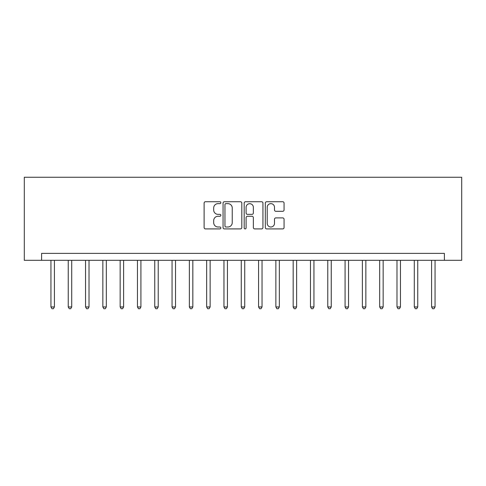 <?xml version="1.0" encoding="UTF-8"?>
<svg xmlns="http://www.w3.org/2000/svg" width="486" height="486" viewBox="0 0 486 486"><rect width="100%" height="100%" fill="white"/><g stroke="black" fill="none" stroke-linecap="round" stroke-linejoin="round"><path stroke-width="0.73" d="M220.857 202.68A0.954 0.954 0 0 0 219.903 201.733L205.469 201.733A1.361 1.361 0 0 0 204.108 203.087L204.108 227.545A1.361 1.361 0 0 0 205.469 228.906L219.903 228.906A0.954 0.954 0 0 0 220.857 227.952A0.954 0.954 0 0 0 219.903 226.998L218.032 226.998A4.35 4.35 0 0 1 213.688 222.655L213.688 220.614A4.35 4.35 0 0 1 218.032 216.27L219.903 216.27A0.954 0.954 0 0 0 220.857 215.316A0.954 0.954 0 0 0 219.903 214.362L218.032 214.362A4.35 4.35 0 0 1 213.688 210.019L213.688 207.978A4.35 4.35 0 0 1 218.032 203.634L219.903 203.634A0.954 0.954 0 0 0 220.857 202.68M282.706 211.307A1.361 1.361 0 0 0 284.067 209.952L284.067 203.087A1.361 1.361 0 0 0 282.706 201.733L266.674 201.733A1.361 1.361 0 0 0 265.313 203.087L265.313 227.545A1.361 1.361 0 0 0 266.674 228.906L282.706 228.906A1.361 1.361 0 0 0 284.067 227.545L284.067 219.259A1.361 1.361 0 0 0 282.706 217.898L275.848 217.898A1.361 1.361 0 0 0 274.487 219.259L274.487 223.366A3.633 3.633 0 0 1 270.854 226.998A3.633 3.633 0 0 1 267.221 223.366L267.221 207.267A3.633 3.633 0 0 1 270.854 203.634A3.633 3.633 0 0 1 274.487 207.267L274.487 209.952A1.361 1.361 0 0 0 275.848 211.307L282.706 211.307M444.398 260.302L461.7 260.302L461.7 177.25L24.3 177.25L24.3 260.302L444.398 260.302L444.398 253.382L41.602 253.382L41.602 260.302M241.809 203.087A1.361 1.361 0 0 0 240.455 201.733L224.423 201.733A1.361 1.361 0 0 0 223.062 203.087L223.062 227.545A1.361 1.361 0 0 0 224.423 228.906L240.455 228.906A1.361 1.361 0 0 0 241.809 227.545L241.809 203.087M245.545 201.733L261.577 201.733A1.361 1.361 0 0 1 262.938 203.087L262.938 227.545A1.361 1.361 0 0 1 261.577 228.906L254.719 228.906A1.361 1.361 0 0 1 253.358 227.545L253.358 217.625A1.361 1.361 0 0 0 252.003 216.27L247.447 216.27A1.361 1.361 0 0 0 246.092 217.625L246.092 227.952A0.954 0.954 0 0 1 245.138 228.906A0.954 0.954 0 0 1 244.191 227.952L244.191 203.087A1.361 1.361 0 0 1 245.545 201.733M225.917 203.634A0.954 0.954 0 0 0 224.963 204.582L224.963 226.051A0.954 0.954 0 0 0 225.917 226.998L227.885 226.998A4.35 4.35 0 0 0 232.235 222.655L232.235 207.978A4.35 4.35 0 0 0 227.885 203.634L225.917 203.634M253.358 207.334A3.633 3.633 0 0 0 249.725 203.701A3.633 3.633 0 0 0 246.092 207.334L246.092 213.008A1.361 1.361 0 0 0 247.447 214.362L252.003 214.362A1.361 1.361 0 0 0 253.358 213.008L253.358 207.334M50.945 260.302L50.945 306.952L54.408 306.952L54.408 260.302M54.408 306.952L53.369 308.75L51.984 308.75L50.945 306.952M68.247 260.302L68.247 306.952L71.709 306.952L71.709 260.302M71.709 306.952L70.67 308.75L69.285 308.75L68.247 306.952M85.548 260.302L85.548 306.952L89.011 306.952L89.011 260.302M89.011 306.952L87.972 308.75L86.587 308.75L85.548 306.952M102.85 260.302L102.85 306.952L106.312 306.952L106.312 260.302M106.312 306.952L105.274 308.75L103.889 308.75L102.85 306.952M120.151 260.302L120.151 306.952L123.614 306.952L123.614 260.302M123.614 306.952L122.575 308.75L121.19 308.75L120.151 306.952M137.459 260.302L137.459 306.952L140.916 306.952L140.916 260.302M140.916 306.952L139.877 308.75L138.492 308.75L137.459 306.952M154.761 260.302L154.761 306.952L158.217 306.952L158.217 260.302M158.217 306.952L157.178 308.75L155.799 308.75L154.761 306.952M172.062 260.302L172.062 306.952L175.519 306.952L175.519 260.302M175.519 306.952L174.486 308.75L173.101 308.75L172.062 306.952M189.364 260.302L189.364 306.952L192.827 306.952L192.827 260.302M192.827 306.952L191.788 308.75L190.403 308.75L189.364 306.952M206.665 260.302L206.665 306.952L210.128 306.952L210.128 260.302M210.128 306.952L209.089 308.75L207.704 308.75L206.665 306.952M223.967 260.302L223.967 306.952L227.43 306.952L227.43 260.302M227.43 306.952L226.391 308.75L225.006 308.75L223.967 306.952M241.269 260.302L241.269 306.952L244.731 306.952L244.731 260.302M244.731 306.952L243.693 308.75L242.307 308.75L241.269 306.952M258.57 260.302L258.57 306.952L262.033 306.952L262.033 260.302M262.033 306.952L260.994 308.75L259.609 308.75L258.57 306.952M275.872 260.302L275.872 306.952L279.335 306.952L279.335 260.302M279.335 306.952L278.296 308.75L276.911 308.75L275.872 306.952M293.173 260.302L293.173 306.952L296.636 306.952L296.636 260.302M296.636 306.952L295.597 308.75L294.212 308.75L293.173 306.952M310.481 260.302L310.481 306.952L313.938 306.952L313.938 260.302M313.938 306.952L312.899 308.75L311.514 308.75L310.481 306.952M327.783 260.302L327.783 306.952L331.239 306.952L331.239 260.302M331.239 306.952L330.201 308.75L328.822 308.75L327.783 306.952M345.084 260.302L345.084 306.952L348.541 306.952L348.541 260.302M348.541 306.952L347.508 308.75L346.123 308.75L345.084 306.952M362.386 260.302L362.386 306.952L365.849 306.952L365.849 260.302M365.849 306.952L364.81 308.75L363.425 308.75L362.386 306.952M379.688 260.302L379.688 306.952L383.15 306.952L383.15 260.302M383.15 306.952L382.111 308.75L380.726 308.75L379.688 306.952M396.989 260.302L396.989 306.952L400.452 306.952L400.452 260.302M400.452 306.952L399.413 308.75L398.028 308.75L396.989 306.952M414.291 260.302L414.291 306.952L417.753 306.952L417.753 260.302M417.753 306.952L416.715 308.75L415.33 308.75L414.291 306.952M431.592 260.302L431.592 306.952L435.055 306.952L435.055 260.302M435.055 306.952L434.016 308.75L432.631 308.75L431.592 306.952"/></g></svg>
